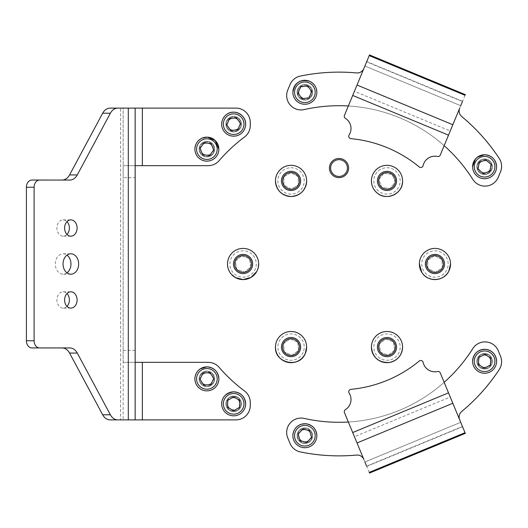 <?xml version="1.0" encoding="UTF-8"?>
<svg xmlns="http://www.w3.org/2000/svg" width="528" height="528" viewBox="0 0 528 528"><rect width="100%" height="100%" fill="white"/><g stroke="black" fill="none" stroke-linecap="round" stroke-linejoin="round"><path stroke-width="0.4" stroke-dasharray="2.64 1.98" d="M330.957 170.392A8.395 8.395 180 0 1 336.692 160.004A8.395 8.395 180 0 1 347.087 165.739A8.395 8.395 180 0 1 341.345 176.134A8.395 8.395 180 0 1 330.957 170.392M348.236 165.409A9.596 9.596 -0 0 0 329.426 168.069A9.596 9.596 -0 0 0 329.802 170.722L329.802 170.722A9.596 9.596 -0 0 0 348.612 168.069A9.596 9.596 -0 0 0 348.236 165.409L348.236 165.409M306.643 180.919L306.643 180.919A15.589 15.589 -0 0 0 290.862 165.33A15.589 15.589 -0 0 0 275.464 180.919L275.464 180.919A15.589 15.589 -0 0 1 290.862 165.33M300.643 180.919L300.643 180.919A9.596 9.596 -0 0 0 290.935 171.323A9.596 9.596 -0 0 0 281.457 180.919L281.457 180.919M283.807 176.854L290.954 172.61L298.195 176.682L298.3 184.985L291.152 189.229L283.906 185.156L283.807 176.854L290.954 172.61L298.195 176.675L298.3 184.985L291.152 189.229L283.906 185.156L283.807 176.854M402.58 180.919L402.58 180.919A15.589 15.589 -0 0 0 380.206 166.881A15.589 15.589 -0 0 0 371.402 180.919L371.402 180.919A15.589 15.589 -0 0 1 396.68 168.703M396.581 180.919L396.581 180.919A9.596 9.596 -0 0 0 382.813 172.28A9.596 9.596 -0 0 0 377.395 180.919L377.395 180.919M383.935 173.191L392.152 174.412L395.208 182.134L390.04 188.648L381.823 187.427L378.767 179.705L383.935 173.191L392.152 174.412L395.208 182.134L390.04 188.648L381.823 187.427L378.767 179.705L383.935 173.191M450.542 264A15.589 15.589 -0 0 0 430.577 249.038A15.589 15.589 -0 0 0 419.364 264A15.589 15.589 -0 0 1 448.081 255.592M444.55 264A9.596 9.596 -0 0 0 432.26 254.793A9.596 9.596 -0 0 0 425.363 264M434.57 255.704L441.949 259.519L442.332 267.821L435.336 272.303L427.957 268.481L427.574 260.185L434.57 255.704L441.949 259.519L442.332 267.821L435.336 272.303L427.957 268.481L427.574 260.185L434.57 255.704M384.628 331.676A15.589 15.589 -0 0 1 402.58 347.081A15.589 15.589 -0 0 0 384.628 331.676A15.589 15.589 -0 0 0 371.402 347.081M396.581 347.081A9.596 9.596 -0 0 0 385.532 337.603A9.596 9.596 -0 0 0 377.395 347.081M394.726 350.104L388.245 355.298L380.503 352.282L379.249 344.065L385.73 338.87L393.472 341.887L394.726 350.104L388.245 355.298L380.503 352.282L379.249 344.065L385.73 338.87L393.472 341.887L394.726 350.104M276.804 340.758A15.589 15.589 -0 0 1 306.643 347.081A15.589 15.589 -0 0 0 276.804 340.758L276.804 340.758A15.589 15.589 -0 0 0 275.464 347.081M300.643 347.081A9.596 9.596 -0 0 0 282.282 343.193L282.282 343.187A9.596 9.596 -0 0 0 281.457 347.081M297.772 342.19L298.643 350.453L291.931 355.344L284.335 351.978L283.457 343.715L290.176 338.824L297.772 342.19L298.643 350.453L291.931 355.344L284.335 351.971L283.457 343.715L290.176 338.824L297.772 342.19M258.674 264A15.589 15.589 -0 0 0 237.673 249.381A15.589 15.589 -0 0 0 227.495 264A15.589 15.589 -0 0 1 254.912 253.849M252.681 264A9.596 9.596 -0 0 0 239.752 255.004A9.596 9.596 -0 0 0 233.495 264M241.553 255.836L249.388 258.588L250.925 266.759L244.622 272.164L236.782 269.412L235.244 261.248L241.553 255.836L249.388 258.588L250.925 266.752L244.622 272.164L236.782 269.412L235.244 261.248L241.553 255.836M297.66 438.702L297.66 438.702A7.795 7.795 0 0 0 312.655 435.719A7.795 7.795 0 0 0 303.343 428.076A7.795 7.795 0 0 0 297.66 438.702A7.795 7.795 0 0 0 312.655 435.719A7.795 7.795 0 0 0 312.068 432.736L312.068 432.736A7.795 7.795 0 0 0 297.066 435.719A7.795 7.795 0 0 0 297.66 438.702M477.391 364.254L477.391 364.254A7.795 7.795 0 0 0 492.393 361.271A7.795 7.795 0 0 0 483.074 353.628A7.795 7.795 0 0 0 477.391 364.254A7.795 7.795 0 0 0 492.393 361.271A7.795 7.795 0 0 0 491.799 358.288L491.799 358.288A7.795 7.795 0 0 0 476.804 361.271A7.795 7.795 0 0 0 477.391 364.254M352.704 432.544L344.447 412.612A2.396 2.396 180 0 1 345.391 409.662A11.992 11.992 180 0 0 350.097 394.918L350.097 394.918A11.992 11.992 180 0 0 349.114 393.03L349.114 393.03A2.396 2.396 180 0 1 348.916 392.654L348.916 392.654A2.396 2.396 180 0 1 350.909 389.347L350.909 389.347A125.915 125.915 180 0 0 419.252 361.04A2.396 2.396 180 0 1 423.126 362.373L423.126 362.373A11.992 11.992 180 0 0 437.521 371.507A2.396 2.396 180 0 1 440.266 372.926L448.523 392.852L352.704 432.544L366.623 466.145L462.442 426.459L448.523 392.852M459.644 419.694A7.194 7.194 180 0 0 459.677 419.793L460.72 422.294L459.677 419.793A7.194 7.194 0 0 1 459.136 417.034L459.136 417.034A7.194 7.194 0 0 1 461.723 411.503L461.723 411.503A191.869 191.869 180 0 0 499.224 369.587L499.224 369.587A14.388 14.388 180 0 0 501.6 361.667L501.6 361.667A14.388 14.388 180 0 0 500.504 356.162L498.274 350.777A14.388 14.388 180 0 0 472.817 348.592L472.817 348.592A158.294 158.294 0 0 1 304.227 418.42L304.227 418.42A14.388 14.388 180 0 0 287.773 437.969L290.004 443.355A14.388 14.388 180 0 0 300.399 451.942L300.399 451.942A191.869 191.869 180 0 0 356.558 455.07L356.558 455.07A7.194 7.194 0 0 1 363.858 459.479L364.901 461.987L460.72 422.294L465.029 432.703M348.348 422.017A158.294 158.294 0 0 0 444.167 382.325M364.901 461.98L460.72 422.294L465.307 433.376M491.799 169.712L491.799 169.712A7.795 7.795 -0 0 0 486.116 159.086A7.795 7.795 -0 0 0 476.804 166.729A7.795 7.795 -0 0 0 491.799 169.712A7.795 7.795 -0 0 0 486.116 159.086A7.795 7.795 -0 0 0 477.391 163.746L477.391 163.746A7.795 7.795 -0 0 0 483.074 174.372A7.795 7.795 -0 0 0 491.799 169.712M312.068 95.264L312.068 95.264A7.795 7.795 -0 0 0 306.385 84.638A7.795 7.795 -0 0 0 297.066 92.281A7.795 7.795 -0 0 0 312.068 95.264A7.795 7.795 -0 0 0 306.385 84.638A7.795 7.795 -0 0 0 297.66 89.298L297.66 89.298A7.795 7.795 -0 0 0 303.343 99.931A7.795 7.795 -0 0 0 312.068 95.264M448.523 135.142L440.266 155.067A2.396 2.396 180 0 1 437.521 156.486A11.992 11.992 180 0 0 423.76 163.588L423.76 163.588A11.992 11.992 180 0 0 423.126 165.614L423.126 165.614A2.396 2.396 180 0 1 422.994 166.023L422.994 166.023A2.396 2.396 180 0 1 419.252 166.954L419.252 166.954A125.915 125.915 180 0 0 350.909 138.646A2.396 2.396 180 0 1 349.114 134.963L349.114 134.963A11.992 11.992 180 0 0 345.391 118.331A2.396 2.396 180 0 1 344.447 115.381L352.704 95.449L448.523 135.142L450.252 130.977L462.442 101.541L366.623 61.855L352.704 95.449M363.818 68.614A7.194 7.194 180 0 0 363.858 68.521L364.901 66.02L363.858 68.521A7.194 7.194 -0 0 1 356.558 72.93L356.558 72.93A191.869 191.869 180 0 0 300.399 76.058L300.399 76.058A14.388 14.388 180 0 0 290.004 84.645L287.773 90.031A14.388 14.388 180 0 0 304.227 109.58L304.227 109.58A158.294 158.294 -0 0 1 472.817 179.408L472.817 179.408A14.388 14.388 180 0 0 498.274 177.223L500.504 171.838A14.388 14.388 180 0 0 501.6 166.333L501.6 166.333A14.388 14.388 180 0 0 499.224 158.413L499.224 158.413A191.869 191.869 180 0 0 461.723 116.497L461.723 116.497A7.194 7.194 -0 0 1 459.136 110.966L459.136 110.966A7.194 7.194 -0 0 1 459.677 108.214L460.72 105.706L364.901 66.02L369.211 55.605M444.16 145.669A158.294 158.294 -0 0 0 348.341 105.983M460.72 105.706L364.901 66.02L369.488 54.938M307.256 86.783A5.993 5.993 180 0 1 310.365 94.677A5.993 5.993 180 0 1 302.471 97.779A5.993 5.993 180 0 1 299.363 89.892A5.993 5.993 180 0 1 307.256 86.783M301.996 98.881A7.194 7.194 -0 0 0 312.061 92.281A7.194 7.194 -0 0 0 307.732 85.688A7.194 7.194 180 0 1 312.061 92.281A7.194 7.194 180 0 1 301.996 98.881A7.194 7.194 180 0 1 297.667 92.281A7.194 7.194 180 0 1 307.732 85.688A7.194 7.194 -0 0 0 297.667 92.281A7.194 7.194 -0 0 0 301.996 98.881M309.646 81.286A11.992 11.992 180 0 1 316.853 92.281A11.992 11.992 180 0 1 300.082 103.277A11.992 11.992 180 0 1 292.875 92.281A11.992 11.992 180 0 1 309.646 81.286M297.983 93.067L302.102 98.63L308.979 97.852L311.744 91.502M489.166 170.617A5.993 5.993 180 0 1 480.711 171.303A5.993 5.993 180 0 1 480.025 162.848A5.993 5.993 180 0 1 488.479 162.162A5.993 5.993 180 0 1 489.166 170.617M479.114 162.07A7.194 7.194 -0 0 0 479.939 172.214A7.194 7.194 -0 0 0 490.076 171.389A7.194 7.194 180 0 1 479.939 172.214A7.194 7.194 180 0 1 479.114 162.07A7.194 7.194 180 0 1 489.251 161.245A7.194 7.194 180 0 1 490.076 171.389A7.194 7.194 -0 0 0 489.251 161.245A7.194 7.194 -0 0 0 479.114 162.07M493.733 174.497A11.992 11.992 180 0 1 476.83 175.87A11.992 11.992 180 0 1 475.457 158.968A11.992 11.992 180 0 1 492.36 157.588A11.992 11.992 180 0 1 493.733 174.497M491.119 164.399L489.872 171.211L483.351 173.54L478.078 169.059M306.504 441.487A5.993 5.993 180 0 1 299.099 437.356A5.993 5.993 180 0 1 303.224 429.95A5.993 5.993 180 0 1 310.629 434.082A5.993 5.993 180 0 1 306.504 441.487M302.894 428.795A7.194 7.194 0 0 0 297.944 437.686A7.194 7.194 0 0 0 306.834 442.642A7.194 7.194 180 0 1 297.944 437.686A7.194 7.194 180 0 1 302.894 428.795A7.194 7.194 180 0 1 311.784 433.752A7.194 7.194 180 0 1 306.834 442.636A7.194 7.194 0 0 0 311.784 433.752A7.194 7.194 0 0 0 302.894 428.795M308.141 447.256A11.992 11.992 180 0 1 293.33 438.999A11.992 11.992 180 0 1 301.587 424.182A11.992 11.992 180 0 1 316.397 432.439A11.992 11.992 180 0 1 308.141 447.256M311.579 437.408L306.755 442.378L300.043 440.689L298.148 434.029M484.196 367.257A5.993 5.993 180 0 1 478.612 360.875A5.993 5.993 180 0 1 484.994 355.291A5.993 5.993 180 0 1 490.578 361.667A5.993 5.993 180 0 1 484.196 367.257M485.074 354.09A7.194 7.194 0 0 0 477.398 361.271A7.194 7.194 0 0 0 484.117 368.452A7.194 7.194 180 0 1 477.398 361.271A7.194 7.194 180 0 1 485.074 354.09A7.194 7.194 180 0 1 491.792 361.271A7.194 7.194 180 0 1 484.117 368.452A7.194 7.194 0 0 0 491.792 361.271A7.194 7.194 0 0 0 485.074 354.09M483.8 373.237A11.992 11.992 180 0 1 472.606 361.271A11.992 11.992 180 0 1 485.39 349.305A11.992 11.992 180 0 1 496.591 361.271A11.992 11.992 180 0 1 483.8 373.237M490.809 358.215L490.347 365.125L484.136 368.181L478.381 364.327M241.448 124.172L241.448 124.172A7.795 7.795 180 0 1 233.653 131.967A7.795 7.795 180 0 1 225.859 124.172A7.795 7.795 180 0 1 233.653 116.378A7.795 7.795 180 0 1 241.448 124.172A7.795 7.795 180 0 1 233.653 131.967A7.795 7.795 180 0 1 225.859 124.172L225.859 124.172A7.795 7.795 180 0 1 233.653 116.378A7.795 7.795 180 0 1 241.448 124.172M214.678 149.134L214.678 149.134A7.795 7.795 180 0 1 206.884 156.928A7.795 7.795 180 0 1 199.089 149.134A7.795 7.795 180 0 1 206.884 141.339A7.795 7.795 180 0 1 214.678 149.134A7.795 7.795 180 0 1 206.884 156.928A7.795 7.795 180 0 1 199.089 149.134L199.089 149.134A7.795 7.795 180 0 1 206.884 141.339A7.795 7.795 180 0 1 214.678 149.134L214.678 149.134M241.448 403.828L241.448 403.828A7.795 7.795 180 0 1 233.653 411.622A7.795 7.795 180 0 1 225.859 403.828A7.795 7.795 180 0 1 233.653 396.033A7.795 7.795 180 0 1 241.448 403.828A7.795 7.795 180 0 1 233.653 411.622A7.795 7.795 180 0 1 225.859 403.828L225.859 403.828A7.795 7.795 180 0 1 233.653 396.033A7.795 7.795 180 0 1 241.448 403.828M214.678 378.866L214.678 378.866A7.795 7.795 180 0 1 206.884 386.661A7.795 7.795 180 0 1 199.089 378.866A7.795 7.795 180 0 1 206.884 371.072A7.795 7.795 180 0 1 214.678 378.866A7.795 7.795 180 0 1 206.884 386.661A7.795 7.795 180 0 1 199.089 378.866L199.089 378.866A7.795 7.795 180 0 1 206.884 371.072A7.795 7.795 180 0 1 214.678 378.866M66.997 272.857A10.19 7.808 -90 0 1 63.149 274.19A10.19 7.808 -90 0 1 63.142 274.19A10.19 7.808 -90 0 1 55.334 263.993A10.19 7.808 -90 0 1 63.142 253.803A10.19 7.808 -90 0 1 66.997 255.13M66.997 234.439A8.158 6.244 -90 0 1 63.149 236.174A8.158 6.244 -90 0 1 63.142 236.174A8.158 6.244 -90 0 1 56.899 228.017A8.158 6.244 -90 0 1 63.142 219.866A8.158 6.244 -90 0 1 66.997 221.602M66.997 306.392A8.158 6.244 -90 0 1 63.149 308.128A8.158 6.244 -90 0 1 63.142 308.128A8.158 6.244 -90 0 1 56.899 299.97A8.158 6.244 -90 0 1 63.142 291.819A8.158 6.244 -90 0 1 66.997 293.555M135.155 419.892L135.155 165.667L123.169 165.667L123.169 108.101L235.891 108.108A14.388 14.388 180 0 1 250.279 122.496L250.279 125.492A14.388 14.388 180 0 1 244.484 137.036L244.484 137.036A158.294 158.294 180 0 0 219.107 160.67A14.388 14.388 180 0 1 208.204 165.667L142.355 165.667L142.355 108.108M123.169 165.667L135.155 165.667L123.169 165.667L123.169 177.659L135.155 177.659M135.155 350.341L123.169 350.341L123.169 177.659M123.169 350.341L123.169 362.333L208.204 362.333A14.388 14.388 180 0 1 219.107 367.33L219.107 367.33A158.294 158.294 180 0 0 244.484 390.964A14.388 14.388 180 0 1 250.279 402.508L250.279 405.504A14.388 14.388 180 0 1 235.891 419.892L142.355 419.892L142.355 362.333M110.194 419.892L120.595 419.892L120.595 108.101L123.169 108.101L123.169 419.892L123.169 362.333L135.155 362.333M135.155 165.667L135.155 108.101M62.132 180.055A11.992 9.187 -90 0 1 62.04 180.055L31.911 180.048M31.911 347.939L62.04 347.939M63.142 291.819L70.851 291.819M63.142 219.866L70.851 219.866M63.142 253.803L70.851 253.803M120.595 108.101L110.194 108.101M233.653 397.835A5.993 5.993 180 0 1 239.653 403.828A5.993 5.993 180 0 1 233.653 409.82A5.993 5.993 180 0 1 227.66 403.828A5.993 5.993 180 0 1 233.653 397.835M233.653 411.022A7.194 7.194 -0 0 0 240.847 403.828A7.194 7.194 -0 0 0 233.653 396.634A7.194 7.194 180 0 1 240.847 403.828A7.194 7.194 180 0 1 233.653 411.022A7.194 7.194 180 0 1 226.459 403.828A7.194 7.194 180 0 1 233.653 396.634A7.194 7.194 -0 0 0 226.459 403.828A7.194 7.194 -0 0 0 233.653 411.022M233.653 391.835A11.992 11.992 180 0 1 245.645 403.828A11.992 11.992 180 0 1 233.653 415.82A11.992 11.992 180 0 1 221.661 403.828A11.992 11.992 180 0 1 233.653 391.835M227.66 407.286L233.653 410.751L239.653 407.286M203.57 373.87A5.993 5.993 180 0 1 211.88 375.547A5.993 5.993 180 0 1 210.203 383.863A5.993 5.993 180 0 1 201.887 382.18A5.993 5.993 180 0 1 203.57 373.87M210.863 384.859A7.194 7.194 -0 0 0 210.283 372.524A7.194 7.194 -0 0 0 202.904 372.874A7.194 7.194 180 0 1 214.078 378.866A7.194 7.194 180 0 1 203.485 385.202A7.194 7.194 180 0 1 202.904 372.867A7.194 7.194 -0 0 0 203.485 385.202A7.194 7.194 -0 0 0 210.863 384.859M200.251 368.874A11.992 11.992 180 0 1 218.876 378.866A11.992 11.992 180 0 1 201.214 389.433A11.992 11.992 180 0 1 200.251 368.874M199.973 379.295L203.801 385.064L210.712 384.628M213.794 378.431L210.712 384.635M204.514 143.629A5.993 5.993 180 0 1 212.388 146.764A5.993 5.993 180 0 1 209.26 154.645A5.993 5.993 180 0 1 201.379 151.51A5.993 5.993 180 0 1 204.514 143.629M209.735 155.747A7.194 7.194 -0 0 0 213.49 146.289A7.194 7.194 -0 0 0 204.039 142.527A7.194 7.194 180 0 1 213.49 146.289A7.194 7.194 180 0 1 209.735 155.747A7.194 7.194 180 0 1 200.277 151.985A7.194 7.194 180 0 1 204.039 142.527A7.194 7.194 -0 0 0 200.277 151.985A7.194 7.194 -0 0 0 209.735 155.747M202.138 138.125A11.992 11.992 180 0 1 217.899 144.388A11.992 11.992 180 0 1 211.629 160.149A11.992 11.992 180 0 1 195.868 153.879A11.992 11.992 180 0 1 202.138 138.125M200.006 148.328L202.745 154.691L209.623 155.496L213.761 149.939M230.056 119.381A5.993 5.993 180 0 1 238.451 120.575A5.993 5.993 180 0 1 237.25 128.971A5.993 5.993 180 0 1 228.855 127.769A5.993 5.993 180 0 1 230.056 119.381M237.97 129.928A7.194 7.194 -0 0 0 236.874 117.737A7.194 7.194 -0 0 0 229.337 118.417A7.194 7.194 180 0 1 240.847 124.172A7.194 7.194 180 0 1 230.432 130.607A7.194 7.194 180 0 1 229.337 118.417A7.194 7.194 -0 0 0 230.432 130.607A7.194 7.194 -0 0 0 237.97 129.928M226.459 114.583A11.992 11.992 180 0 1 245.645 124.172A11.992 11.992 180 0 1 228.287 134.897A11.992 11.992 180 0 1 226.459 114.583M226.783 125.004L230.934 130.541L237.805 129.71L240.53 123.347M290.895 167.732A13.193 13.193 180 0 1 304.24 180.761A13.193 13.193 180 0 1 291.212 194.113A13.193 13.193 180 0 1 277.86 181.078A13.193 13.193 180 0 1 290.895 167.732M395.188 170.584A13.193 13.193 180 0 1 397.32 189.116A13.193 13.193 180 0 1 378.787 191.255A13.193 13.193 180 0 1 376.655 172.722A13.193 13.193 180 0 1 395.188 170.584M446.061 256.885A13.193 13.193 180 0 1 442.075 275.108A13.193 13.193 180 0 1 423.845 271.115A13.193 13.193 180 0 1 427.838 252.892A13.193 13.193 180 0 1 446.061 256.885M388.984 360.122A13.193 13.193 180 0 1 373.949 349.081A13.193 13.193 180 0 1 384.991 334.046A13.193 13.193 180 0 1 400.026 345.088A13.193 13.193 180 0 1 388.984 360.122M303.112 352.433A13.193 13.193 180 0 1 285.701 359.139A13.193 13.193 180 0 1 278.995 341.735A13.193 13.193 180 0 1 296.406 335.029A13.193 13.193 180 0 1 303.112 352.433M253.097 255.407A13.193 13.193 180 0 1 251.678 274.012A13.193 13.193 180 0 1 233.079 272.593A13.193 13.193 180 0 1 234.491 253.994A13.193 13.193 180 0 1 253.097 255.407M452.839 403.267L450.252 397.016L354.433 436.709L357.02 442.952M369.211 472.395L366.623 466.145M357.02 85.041L354.433 91.285L450.252 130.977L452.839 124.727M465.029 95.297L462.442 101.541M62.04 180.055L69.749 180.055L62.04 180.055M256.72 271.55L258.139 268.059M462.554 426.723L366.736 466.415M366.736 61.585L462.554 101.277M70.851 274.19L63.149 274.19M70.851 236.174L63.149 236.174M70.851 308.128L63.149 308.128"/><path stroke-width="0.79" d="M347.087 165.739A8.395 8.395 -0 0 0 336.692 159.997A8.395 8.395 -0 0 0 330.957 170.392A8.395 8.395 -0 0 0 341.345 176.128A8.395 8.395 -0 0 0 347.087 165.739M329.802 170.722A9.596 9.596 180 0 1 337.676 158.565A9.596 9.596 180 0 1 348.612 168.062A9.596 9.596 180 0 1 329.802 170.722M291.238 196.508A15.589 15.589 -0 0 0 306.643 180.919L306.643 180.919A15.589 15.589 -0 0 0 290.862 165.33A15.589 15.589 -0 0 0 275.464 180.919A15.589 15.589 -0 0 0 291.238 196.508A15.589 15.589 -0 0 0 306.643 180.919C305.745 190.298 300.61 195.499 291.238 196.508C281.675 195.67 276.415 190.476 275.464 180.919L275.464 180.919A15.589 15.589 -0 0 0 291.238 196.508A15.589 15.589 -0 0 1 275.464 180.919L275.464 180.919M291.152 189.308A8.395 8.395 -0 0 0 299.449 180.814A8.395 8.395 -0 0 0 290.954 172.524A8.395 8.395 -0 0 0 282.658 181.018A8.395 8.395 -0 0 0 291.152 189.308M281.457 180.919A9.596 9.596 -0 0 0 291.166 190.509A9.596 9.596 180 0 1 281.457 180.919L281.457 180.919A9.596 9.596 180 0 1 290.935 171.323A9.596 9.596 180 0 1 300.643 180.919A9.596 9.596 180 0 1 291.166 190.509A9.596 9.596 -0 0 0 300.643 180.919L300.643 180.919M377.302 193.129A15.589 15.589 -0 0 0 402.58 180.919L402.58 180.919A15.589 15.589 -0 0 0 380.206 166.881A15.589 15.589 -0 0 0 377.302 193.129A15.589 15.589 -0 0 0 402.58 180.919C403.214 193.446 386.72 201.419 377.302 193.129C373.474 189.961 371.507 185.889 371.402 180.919L371.402 180.919A15.589 15.589 -0 0 0 377.302 193.129A15.589 15.589 -0 0 1 371.402 180.919L371.402 180.919M381.77 187.493A8.395 8.395 -0 0 0 393.565 186.133A8.395 8.395 -0 0 0 392.205 174.339A8.395 8.395 -0 0 0 380.411 175.699A8.395 8.395 -0 0 0 381.77 187.493M377.395 180.919A9.596 9.596 -0 0 0 381.025 188.437A9.596 9.596 180 0 1 377.395 180.919L377.395 180.919A9.596 9.596 180 0 1 392.951 173.402A9.596 9.596 180 0 1 391.162 189.552A9.596 9.596 180 0 1 381.025 188.43A9.596 9.596 -0 0 0 396.581 180.919L396.581 180.919M421.826 272.408A15.589 15.589 -0 0 0 450.542 264L448.866 271.042C444.107 281.622 427.634 282.46 421.826 272.408A15.589 15.589 -0 0 0 443.368 277.127A15.589 15.589 -0 0 0 448.081 255.592A15.589 15.589 -0 0 0 426.545 250.873A15.589 15.589 -0 0 0 421.826 272.408L419.364 264A15.589 15.589 -0 0 0 421.826 272.408A15.589 15.589 -0 0 1 419.364 264L419.364 264M427.885 268.528A8.395 8.395 -0 0 0 439.481 271.069A8.395 8.395 -0 0 0 442.022 259.472A8.395 8.395 -0 0 0 430.426 256.931A8.395 8.395 -0 0 0 427.885 268.528M425.363 264A9.596 9.596 -0 0 0 426.875 269.174A9.596 9.596 180 0 1 429.779 255.922A9.596 9.596 180 0 1 443.032 258.826A9.596 9.596 180 0 1 440.128 272.078A9.596 9.596 180 0 1 426.875 269.174A9.596 9.596 -0 0 0 444.55 264M371.402 347.081L371.402 347.081A15.589 15.589 -0 0 0 389.347 362.492A15.589 15.589 -0 0 0 402.395 344.725A15.589 15.589 -0 0 0 384.628 331.676A15.589 15.589 -0 0 0 371.58 349.444A15.589 15.589 -0 0 0 389.347 362.492A15.589 15.589 -0 0 0 402.58 347.081L402.58 347.081A15.589 15.589 -0 0 1 389.347 362.492C378.688 362.802 372.702 357.667 371.402 347.081M385.717 338.785A8.395 8.395 -0 0 0 378.688 348.355A8.395 8.395 -0 0 0 388.258 355.377A8.395 8.395 -0 0 0 395.287 345.814A8.395 8.395 -0 0 0 385.717 338.785M377.395 347.081A9.596 9.596 -0 0 0 388.443 356.565A9.596 9.596 180 0 1 377.507 348.533A9.596 9.596 180 0 1 385.532 337.597A9.596 9.596 180 0 1 396.469 345.629A9.596 9.596 180 0 1 388.443 356.565A9.596 9.596 -0 0 0 396.581 347.081M275.464 347.081L275.464 347.081A15.589 15.589 -0 0 0 305.303 353.41A15.589 15.589 -0 0 0 297.376 332.838A15.589 15.589 -0 0 0 276.804 340.758A15.589 15.589 -0 0 0 284.724 361.33A15.589 15.589 -0 0 0 306.643 347.081L306.643 347.081A15.589 15.589 -0 0 1 305.303 353.41C299.574 368.636 274.52 363.323 275.464 347.081M283.378 343.675A8.395 8.395 -0 0 0 287.648 354.757A8.395 8.395 -0 0 0 298.723 350.486A8.395 8.395 -0 0 0 294.459 339.412A8.395 8.395 -0 0 0 283.378 343.675M281.457 347.081A9.596 9.596 -0 0 0 299.818 350.975A9.596 9.596 180 0 1 287.159 355.852A9.596 9.596 180 0 1 282.282 343.187A9.596 9.596 180 0 1 294.947 338.316A9.596 9.596 180 0 1 299.818 350.975A9.596 9.596 -0 0 0 300.643 347.081M227.495 264A15.589 15.589 -0 0 0 231.257 274.157C228.789 271.22 227.535 267.835 227.495 264L227.495 264A15.589 15.589 -0 0 0 253.242 275.827A15.589 15.589 -0 0 0 254.912 253.849A15.589 15.589 -0 0 0 232.934 252.173A15.589 15.589 -0 0 0 248.497 278.619A15.589 15.589 -0 0 0 258.674 264L258.139 268.059M236.716 269.465A8.395 8.395 -0 0 0 248.549 270.369A8.395 8.395 -0 0 0 249.454 258.535A8.395 8.395 -0 0 0 237.62 257.631A8.395 8.395 -0 0 0 236.716 269.465M233.495 264A9.596 9.596 -0 0 0 235.805 270.25A9.596 9.596 180 0 1 236.834 256.72A9.596 9.596 180 0 1 250.364 257.75A9.596 9.596 180 0 1 249.335 271.28A9.596 9.596 180 0 1 235.805 270.25A9.596 9.596 -0 0 0 252.681 264M369.488 473.062L465.307 433.376L440.266 372.926A2.396 2.396 0 0 0 437.521 371.501A11.992 11.992 180 0 1 423.126 362.373A2.396 2.396 0 0 0 419.252 361.04A125.915 125.915 180 0 1 350.909 389.347A2.396 2.396 0 0 0 349.114 393.03A11.992 11.992 180 0 1 345.391 409.662A2.396 2.396 0 0 0 344.447 412.612L363.858 459.479A7.194 7.194 180 0 0 356.558 455.07A191.869 191.869 180 0 1 300.399 451.942A14.388 14.388 0 0 1 290.004 443.355L287.773 437.969A14.388 14.388 0 0 1 304.227 418.42A158.294 158.294 0 0 0 348.348 422.017M444.167 382.325A158.294 158.294 0 0 0 472.817 348.592A14.388 14.388 0 0 1 498.274 350.777L500.504 356.162A14.388 14.388 0 0 1 499.224 369.587A191.869 191.869 180 0 1 461.723 411.503A7.194 7.194 180 0 0 459.644 419.694M366.623 466.145L364.901 461.98M465.307 94.624L369.488 54.938L344.447 115.381A2.396 2.396 -0 0 0 345.391 118.331A11.992 11.992 180 0 1 349.114 134.963A2.396 2.396 -0 0 0 350.909 138.646A125.915 125.915 180 0 1 419.252 166.954A2.396 2.396 -0 0 0 423.126 165.614A11.992 11.992 180 0 1 437.521 156.486A2.396 2.396 -0 0 0 440.266 155.067L459.677 108.214A7.194 7.194 180 0 0 461.723 116.497A191.869 191.869 180 0 1 499.224 158.413A14.388 14.388 -0 0 1 500.504 171.838L498.274 177.223A14.388 14.388 -0 0 1 472.817 179.408A158.294 158.294 -0 0 0 444.16 145.669M348.341 105.983A158.294 158.294 -0 0 0 304.227 109.58A14.388 14.388 -0 0 1 287.773 90.031L290.004 84.645A14.388 14.388 -0 0 1 300.399 76.058A191.869 191.869 180 0 1 356.558 72.93A7.194 7.194 180 0 0 363.818 68.614M462.442 101.541L460.72 105.706M300.082 103.277A11.992 11.992 180 0 1 292.875 92.281A11.992 11.992 180 0 1 309.646 81.286A11.992 11.992 180 0 1 316.853 92.281A11.992 11.992 180 0 1 300.082 103.277A11.992 11.992 180 0 1 292.875 92.281A11.992 11.992 180 0 1 309.646 81.286C314.233 83.523 316.635 87.186 316.853 92.281M297.983 93.067L302.102 98.63L308.979 97.845L311.744 91.502L307.626 85.932L300.749 86.717L297.983 93.067L300.749 86.717L307.626 85.932L311.744 91.502M493.733 174.497A11.992 11.992 180 0 1 472.606 166.729A11.992 11.992 180 0 1 488.73 155.476A11.992 11.992 180 0 1 493.733 174.497A11.992 11.992 180 0 0 488.73 155.476A11.992 11.992 180 0 0 475.457 158.968L472.606 166.729M491.119 164.399L485.839 159.918L479.318 162.248L478.078 169.059L483.351 173.54L489.872 171.211L491.119 164.399L485.839 159.918L479.318 162.248L478.078 169.059M308.141 447.249A11.992 11.992 180 0 1 292.875 435.719A11.992 11.992 180 0 1 301.587 424.182A11.992 11.992 180 0 1 316.853 435.719A11.992 11.992 180 0 1 308.141 447.249A11.992 11.992 180 0 0 316.853 435.719A11.992 11.992 180 0 0 301.587 424.182C296.116 426.089 293.212 429.937 292.875 435.719M311.579 437.408L309.685 430.749L302.973 429.059L298.148 434.029L300.043 440.689L306.755 442.378L311.579 437.408L309.685 430.749L302.973 429.059L298.148 434.029M483.8 373.237A11.992 11.992 180 0 1 472.606 361.271A11.992 11.992 180 0 1 485.39 349.305A11.992 11.992 180 0 1 496.591 361.271A11.992 11.992 180 0 1 483.8 373.237A11.992 11.992 180 0 0 496.591 361.271A11.992 11.992 180 0 0 485.39 349.305C477.701 349.622 473.438 353.615 472.606 361.271M490.809 358.215L485.054 354.361L478.843 357.416L478.381 364.327L484.136 368.181L490.347 365.125L490.809 358.215L485.054 354.361L478.843 357.416L478.381 364.327M66.997 255.13A10.19 7.808 -90 0 1 70.957 263.993A10.19 7.808 -90 0 1 66.997 272.857M70.851 253.803A10.19 7.808 -90 0 1 78.659 263.993A10.19 7.808 -90 0 1 70.851 274.19L70.851 274.19A10.19 7.808 -90 0 1 63.043 263.993A10.19 7.808 -90 0 1 70.851 253.803L70.851 253.803M66.997 221.602A8.158 6.244 -90 0 1 66.997 234.439M70.851 219.866A8.158 6.244 -90 0 1 77.101 228.017A8.158 6.244 -90 0 1 70.851 236.174L70.851 236.174A8.158 6.244 -90 0 1 64.607 228.017A8.158 6.244 -90 0 1 70.851 219.866L70.851 219.866M66.997 293.555A8.158 6.244 -90 0 1 66.997 306.392M70.851 291.819A8.158 6.244 -90 0 1 77.101 299.97A8.158 6.244 -90 0 1 70.851 308.128L70.851 308.128A8.158 6.244 -90 0 1 64.607 299.97A8.158 6.244 -90 0 1 70.851 291.819L70.851 291.819M135.155 362.333L208.204 362.333A14.388 14.388 -0 0 1 219.107 367.33A158.294 158.294 180 0 0 244.484 390.964A14.388 14.388 -0 0 1 250.279 402.508L250.279 405.504A14.388 14.388 -0 0 1 235.891 419.892L120.595 419.892M142.355 362.333L142.355 419.892L135.155 419.892L135.155 108.101L235.891 108.108A14.388 14.388 -0 0 1 250.279 122.496L250.279 125.492A14.388 14.388 -0 0 1 244.484 137.036A158.294 158.294 180 0 0 219.107 160.67A14.388 14.388 -0 0 1 208.204 165.667L135.155 165.667L142.355 165.667L142.355 108.108M135.155 419.892L110.194 419.892A11.992 9.187 -90 0 1 102.67 414.777L110.378 414.777A11.992 9.187 90 0 0 117.902 419.892M128.304 419.892L128.304 108.101L135.155 108.101M110.378 113.216L102.67 113.216A11.992 9.187 -90 0 1 110.194 108.101L117.902 108.101A11.992 9.187 90 0 0 110.378 113.216L77.273 174.94A11.992 9.187 -90 0 1 69.749 180.055L39.62 180.048A7.194 5.511 90 0 0 34.109 187.249L26.4 187.249A7.194 5.511 -90 0 1 31.911 180.048L39.62 180.048L31.911 180.048M102.67 113.216L69.564 174.94A11.992 9.187 -90 0 1 62.132 180.055M26.4 340.745L34.109 340.745A7.194 5.511 90 0 0 39.62 347.939L31.911 347.939A7.194 5.511 -90 0 1 26.4 340.745L26.4 187.249M34.109 340.745L34.109 187.249M39.62 347.939L69.749 347.939A11.992 9.187 -90 0 1 77.273 353.054L110.378 414.777M69.749 347.939L62.04 347.939A11.992 9.187 -90 0 1 69.564 353.054L102.67 414.777M128.304 108.101L110.194 108.101M233.653 415.82A11.992 11.992 180 0 1 221.661 403.828A11.992 11.992 180 0 1 233.653 391.835A11.992 11.992 180 0 1 245.645 403.828A11.992 11.992 180 0 1 233.653 415.82A11.992 11.992 180 0 1 221.661 403.828A11.992 11.992 180 0 1 233.653 391.835C240.94 392.542 244.933 396.541 245.645 403.828M227.66 407.286L233.653 410.751L239.653 407.286L239.653 400.363L233.653 396.904L227.66 400.363L227.66 407.286L227.66 400.363L233.653 396.904L239.653 400.363L239.653 407.286M213.517 388.852A11.992 11.992 180 0 1 194.891 378.866A11.992 11.992 180 0 1 212.553 368.293A11.992 11.992 180 0 1 213.517 388.852A11.992 11.992 180 0 1 194.891 378.866A11.992 11.992 180 0 1 200.251 368.874L206.824 366.874C214.137 367.554 218.156 371.554 218.876 378.866M203.801 385.064L210.712 384.628L213.794 378.431L209.966 372.662L203.056 373.098L199.973 379.295L203.801 385.064M213.794 378.431L209.966 372.662L203.056 373.098L199.973 379.295M211.629 160.149A11.992 11.992 180 0 1 194.891 149.134A11.992 11.992 180 0 1 202.138 138.125A11.992 11.992 180 0 1 218.876 149.134A11.992 11.992 180 0 1 211.629 160.149A11.992 11.992 180 0 1 194.891 149.134A11.992 11.992 180 0 1 202.138 138.125L207.425 137.155L215.213 140.507L218.876 149.134M202.745 154.684L209.623 155.496L213.761 149.939L211.022 143.583L204.145 142.778L200.006 148.328L202.745 154.684M213.761 149.939L211.022 143.583L204.145 142.778L200.006 148.328M240.847 133.769A11.992 11.992 180 0 1 221.661 124.172A11.992 11.992 180 0 1 239.019 113.447A11.992 11.992 180 0 1 240.847 133.769A11.992 11.992 180 0 1 221.661 124.172A11.992 11.992 180 0 1 226.459 114.576C233.765 108.504 246.121 114.682 245.645 124.172M230.934 130.541L237.805 129.71L240.53 123.347L236.372 117.803L229.502 118.635L226.783 125.004L230.934 130.541M240.53 123.347L236.372 117.803L229.502 118.635L226.783 125.004M448.523 392.852L352.704 432.544M452.839 403.267L357.02 442.952M465.029 432.703L369.211 472.395M352.704 95.449L448.523 135.142M357.02 85.041L452.839 124.727M369.211 55.605L465.029 95.297M300.749 101.739A10.316 10.316 -0 0 0 314.318 96.393A10.316 10.316 -0 0 0 308.979 82.823A10.316 10.316 -0 0 0 295.409 88.169A10.316 10.316 -0 0 0 300.749 101.739M476.738 160.05A10.316 10.316 -0 0 0 477.919 174.59A10.316 10.316 -0 0 0 492.452 173.408A10.316 10.316 -0 0 0 491.271 158.869A10.316 10.316 -0 0 0 476.738 160.05M302.042 425.799A10.316 10.316 0 0 0 294.941 438.537A10.316 10.316 0 0 0 307.685 445.639A10.316 10.316 0 0 0 314.78 432.894A10.316 10.316 0 0 0 302.042 425.799M485.278 350.981A10.316 10.316 0 0 0 474.302 360.584A10.316 10.316 0 0 0 483.912 371.56A10.316 10.316 0 0 0 494.888 361.957A10.316 10.316 0 0 0 485.278 350.981M69.564 174.94L77.273 174.94M69.564 353.054L77.273 353.054M233.653 414.137A10.316 10.316 -0 0 0 243.969 403.828A10.316 10.316 -0 0 0 233.653 393.512A10.316 10.316 -0 0 0 223.337 403.828A10.316 10.316 -0 0 0 233.653 414.137M212.586 387.453A10.316 10.316 -0 0 0 215.477 373.157A10.316 10.316 -0 0 0 201.181 370.273A10.316 10.316 -0 0 0 198.29 384.569A10.316 10.316 -0 0 0 212.586 387.453M210.962 158.605A10.316 10.316 -0 0 0 216.355 145.055A10.316 10.316 -0 0 0 202.805 139.663A10.316 10.316 -0 0 0 197.413 153.219A10.316 10.316 -0 0 0 210.962 158.605M239.844 132.422A10.316 10.316 -0 0 0 241.903 117.988A10.316 10.316 -0 0 0 227.469 115.922A10.316 10.316 -0 0 0 225.403 130.363A10.316 10.316 -0 0 0 239.844 132.422M389.347 362.492C397.538 360.604 401.947 355.469 402.58 347.081M305.303 353.41L306.643 347.081M231.257 274.157L235.396 277.563L243.124 279.589L251.018 277.418L256.72 271.55M309.646 81.286C300.142 78.982 294.551 82.645 292.875 92.281M475.457 158.968L477.523 157.047L484.565 154.737C491.865 155.437 495.871 159.43 496.591 166.729M301.587 424.182L305.626 423.753C312.503 424.796 316.246 428.789 316.853 435.719M485.39 349.305C492.254 350.368 495.983 354.354 496.591 361.271M233.653 391.835C225.892 393.043 221.899 397.036 221.661 403.828M200.251 368.874C196.799 371.309 195.01 374.636 194.891 378.866M202.138 138.125C197.531 140.349 195.116 144.025 194.891 149.134M226.459 114.576C223.351 117.025 221.753 120.219 221.661 124.172"/></g></svg>
